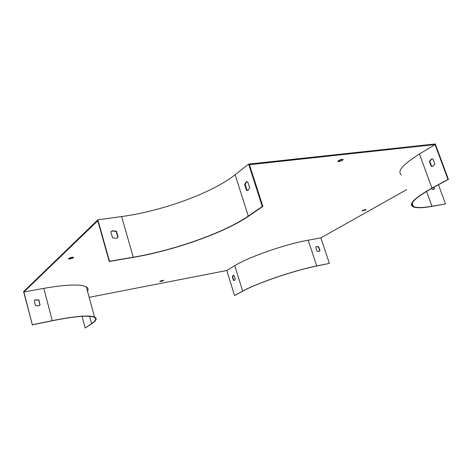 <?xml version="1.0" encoding="UTF-8"?>
<svg xmlns="http://www.w3.org/2000/svg" width="472" height="472" viewBox="0 0 472 472"><rect width="100%" height="100%" fill="white"/><g stroke="black" fill="none" stroke-linecap="round" stroke-linejoin="round"><path stroke-width="0.71" d="M438.464 184.753L445.521 203.939L431.951 206.252C422.416 207.875 416.204 207.934 413.307 206.435C409.041 203.721 415.395 197.597 432.376 188.062L448.4 179.348L435.278 143.96L248.632 164.103L262.284 206.488L262.875 206.406L248.868 216.011C224.755 232.631 174.168 250.484 132.98 257.435L109.221 261.494L97.798 220.725L23.895 291.991L43.813 288.363C66.481 284.463 80.647 283.973 86.323 286.893C88.152 287.979 88.547 289.413 87.497 291.2M406.657 189.62L320.871 237.888L308.198 240.195C285.436 244.154 248.508 257.039 234.749 265.683L226.82 270.48L89.173 297.336M445.521 203.939L431.579 206.447C421.962 208.081 415.696 208.14 412.77 206.63C408.463 203.898 414.864 197.733 431.963 188.127L447.981 179.407L435.066 144.562L419.472 153.99C402.846 164.415 396.822 171.419 401.406 175.006M435.066 144.562L249.44 164.71L262.875 206.406M362.52 210.488L362.077 210.972L365.599 209.987L366.048 209.497L362.52 210.488M68.564 258.532L68.523 258.933C71.178 258.945 72.889 258.402 73.644 257.305C72.021 257.122 70.328 257.529 68.564 258.532M159.99 281.235L159.843 281.513C161.63 281.412 162.899 280.999 163.642 280.279L159.99 281.235M338.377 160.704L337.869 161.53C339.055 161.754 340.654 161.318 342.666 160.214L343.179 159.383C341.988 159.158 340.383 159.601 338.377 160.704M362.402 210.559L365.57 209.462M68.676 258.444L73.337 257.222M262.284 206.488L248.284 216.099C224.383 232.59 174.138 250.331 133.257 257.222L109.486 261.281L97.869 219.828L23.6 291.613L32.332 324.777L23.895 291.991M97.869 219.828L121.611 216.559C162.462 211.037 212.111 193.018 235.144 174.746L248.632 164.103M160.197 281.111L163.165 280.244M337.976 161.029L342.867 159.288M112.525 237.853L116.684 238.272L118.065 237.003L116.407 231.168L112.206 230.755L110.867 231.988L112.525 237.853M34.716 300.339L35.258 299.974L38.751 300.151L39.978 304.853L39.483 305.449M32.167 324.913L52.115 320.783C74.629 316.311 88.612 315.113 94.058 317.196C96.79 318.5 95.969 320.659 91.592 323.668L85.225 328.04L82.063 316.334M234.554 295.555L242.661 291.141C256.744 283.218 293.991 270.486 316.712 265.937L329.102 263.453L316.452 266.066C293.92 270.58 256.998 283.206 243.015 291.065L234.554 295.555L226.82 270.48M32.332 324.777L52.286 320.647C74.977 316.14 89.066 314.936 94.547 317.036C97.303 318.352 96.465 320.535 92.046 323.574L85.225 328.04M234.513 280.527L233.782 280.22L232.655 276.562L233.445 275.241M316.405 246.638L318.482 246.986L319.715 250.691L319.072 251.476L317.013 251.122L315.78 247.411L316.671 246.49L318.736 246.85L319.969 250.549L319.066 251.482M329.362 263.317L320.871 237.888M431.125 188.753L433.497 189.591L434.411 188.564L433.921 187.225M432.747 166.474L431.609 166.227L429.78 161.241L431.927 158.899M447.981 179.407L448.4 179.348M249.682 187.933L247.765 181.95L246.49 181.643L244.579 184.357L246.478 190.304L247.788 190.623L249.682 187.933M40.144 304.711L38.958 305.797L35.488 305.608L34.267 300.888L35.418 299.826L38.916 300.003L39.978 304.853M235.298 279.217L234.366 280.58L233.428 280.291L232.301 276.639L233.233 275.264L234.159 275.548L235.298 279.217M434.877 164.156L432.635 166.498L431.196 166.28L429.361 161.294L431.626 158.928L433.031 159.147L434.877 164.156M433.449 189.608L434.045 188.765L433.55 187.425M117.262 237.906L117.805 237.233L116.147 231.398L111.947 230.991L111.351 231.374M246.874 181.626L245.169 184.281L247.068 190.228L247.995 190.564M431.196 166.28L431.609 166.227M429.361 161.294L429.78 161.241M233.428 280.291L233.782 280.22M232.301 276.639L232.655 276.562M434.045 188.765L434.411 188.564M247.068 190.228L246.478 190.304M245.169 184.281L244.579 184.357M248.284 216.099L235.144 174.746M133.257 257.222L121.611 216.559M91.592 323.668L89.591 316.305M431.951 206.252L426.535 191.384M52.286 320.647L43.813 288.363M316.712 265.937L308.198 240.195M242.661 291.141L234.749 265.683M431.963 188.127L419.472 153.99M413.307 206.435L412.209 203.373M94.547 317.036L86.323 286.893"/></g></svg>
